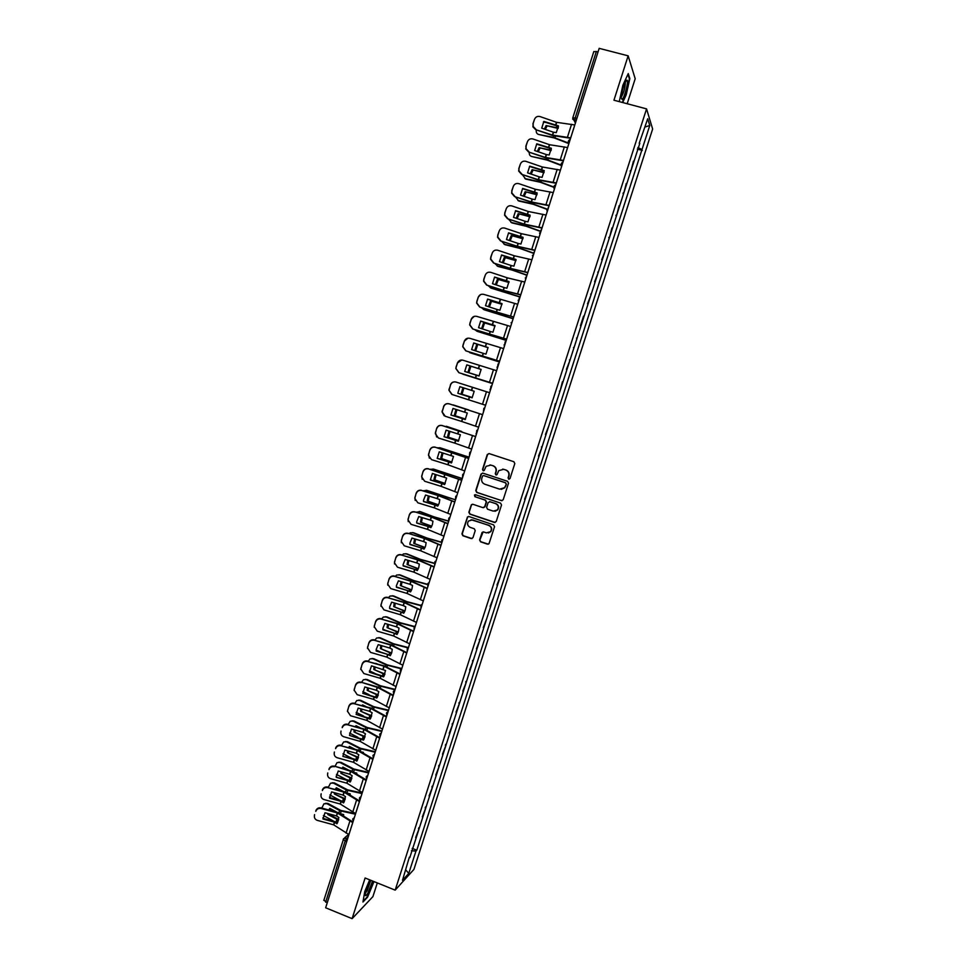 <?xml version="1.0" encoding="UTF-8"?>
<svg xmlns="http://www.w3.org/2000/svg" width="967" height="967" viewBox="0 0 967 967"><rect width="100%" height="100%" fill="white"/><g stroke="black" fill="none" stroke-linecap="round" stroke-linejoin="round"><path stroke-width="1.45" d="M508.727 479.173L510.02 478.508L514.807 463.58L513.876 461.718L489.084 453.583L487.271 454.538L482.521 469.418L483.162 470.724L484.213 470.445L486.087 466.348L490.873 465.091L492.928 465.768C495.503 466.928 496.494 468.898 495.89 471.715L495.273 473.637L495.926 474.942L496.99 474.652L498.791 470.639L503.662 469.309L505.729 469.986C508.316 471.147 509.307 473.129 508.702 475.945L508.086 477.867L508.727 479.173M502.683 469.104L506.007 470.01C508.594 471.159 509.585 473.141 508.98 475.957L508.364 477.879L509.162 479.221M488.964 453.559L487.573 454.575L482.823 469.442L483.573 470.76M489.955 464.897L493.218 465.792C495.793 466.94 496.784 468.922 496.18 471.727L495.563 473.649L496.337 474.978M479.596 539.924L480.514 541.786L487.428 544.155L489.012 543.684L494.536 526.749L493.617 524.888L468.983 516.535L467.472 516.958L461.936 533.881L462.855 535.742L471.159 538.583L472.972 537.652L475.22 530.629L474.301 528.768L470.18 527.366C467.436 525.855 466.868 523.739 468.475 521.032L472.561 519.908L488.77 525.407C491.466 526.87 492.07 528.949 490.571 531.645L486.377 532.877L483.669 531.959L482.11 532.406L479.596 539.924L480.829 541.725L488.335 544.155M395.165 890.136L365.115 878L352.109 918.65L325.649 907.783L599.189 48.35L628.151 55.832L613.948 100.217L646.56 108.884L395.165 890.136L413.912 869.418L652.64 129.022L646.56 108.884M501.377 500.676L503.203 499.734L508.521 483.186L507.59 481.324L482.847 473.129L481.034 474.072L475.764 490.559L476.695 492.421L502.054 500.737M501.522 504.992L496.216 521.503L494.403 522.434L469.769 514.106L468.85 512.244L471.388 504.689L472.899 504.278L482.884 507.639L484.697 506.696L486.196 502.018L485.265 500.157L474.882 496.675L474.446 495.007L475.498 494.717L500.592 503.13L501.522 504.992M627.184 103.735L635.198 78.738L628.151 55.832M352.109 918.65L372.911 896.627L377.311 882.919M327.233 902.803L323.957 900.217M593.835 51.71L596.337 51.493L575.208 117.877L574.652 121.479L575.425 123.039L574.652 121.588M598.053 51.94L596.337 51.493M633.445 161.175L630.774 171.485L630.182 171.328M630.411 170.615L630.774 171.485M623.026 193.533L623.618 193.702L626.265 183.476M623.244 192.892L623.618 193.702M615.894 215.689L616.487 215.859L619.11 205.717M616.088 215.109L616.487 215.859M608.775 237.797L609.367 237.967L611.966 227.898M608.944 237.278L609.367 237.967M601.679 259.845L605.269 250.695L604.834 250.042M601.825 259.386L602.26 260.014M594.596 281.844L598.174 272.718L597.727 272.126M587.525 303.795L591.103 294.693L590.632 294.161M580.478 325.698L583.548 316.149M573.443 347.54L574.023 347.721L576.997 338.486L576.489 338.075M566.42 369.346L569.974 360.304L569.442 359.954M559.422 391.091L560.002 391.272L562.419 381.784M553.015 412.969L555.409 403.565M548.99 425.468L545.448 434.473M541.447 446.899L542.028 447.08L541.423 446.984M538.474 456.134L542.028 447.08M531.524 477.746L535.077 468.657M524.585 499.298L528.151 490.172M517.659 520.814L521.237 511.652M510.745 542.269L514.335 533.071M503.855 563.676L507.457 554.442M496.978 585.035L500.592 575.764M490.112 606.345L493.738 597.038M483.27 627.619L486.897 618.264M479.523 639.247L479.318 639.864M476.441 648.833L480.079 639.441M472.718 660.376L472.5 661.041M469.624 669.998L473.274 660.57M465.937 681.457L465.695 682.182M462.818 691.115L466.493 681.65M459.156 702.489L458.902 703.275M456.037 712.183L459.712 702.695M452.399 723.473L452.133 724.319M449.268 733.204L452.955 723.679M445.666 744.409L445.376 745.303M442.511 754.175L446.21 744.614M438.933 765.296L438.631 766.251M435.779 775.099L439.489 765.501M432.225 786.135L431.898 787.15M429.058 795.986L432.781 786.352M425.528 806.937L425.178 808.001M422.349 816.813L426.084 807.143M418.844 827.679L418.481 828.804M415.653 837.591L419.4 827.897M639.199 143.309L647.709 118.748L649.776 125.456L642.003 149.559L637.845 147.54M411.434 850.718L415.943 851.093L416.789 850.198L642.003 149.559M415.943 851.093L408.763 873.406L402.477 880.308L409.343 857.185M639.803 143.309L409.79 857.608M622.688 102.538L626.205 94.826L629.843 78.569L628.248 73.577L622.893 85.181L619.267 101.632M369.684 879.849L364.764 891.501L362.951 902.018L367.557 897.195L373.987 881.59M637.35 149.063L642.306 150.417M412.184 848.385L416.789 850.198M649.776 125.456L645.049 127.028M405.802 869.986L408.763 873.406M482.618 473.068L481.336 474.084L476.078 490.559L476.997 492.408L501.668 500.664M506.092 484.08L505.439 482.787L483.73 475.583L482.678 475.861L481.808 478.278C481.203 481.07 482.195 483.053 484.757 484.201L499.588 489.145L504.544 487.731L506.37 484.092L505.439 482.787M483.609 475.559L505.717 482.787M501.232 489.375L504.822 487.731L505.439 486.123M506.37 484.092L505.717 486.123M472.525 504.206L471.413 505.185L469.164 512.22L470.083 514.069L495.189 522.47M483.597 507.687L484.999 506.672L486.498 502.006L485.567 500.144L474.882 496.675M475.317 494.681L475.184 496.663M493.267 511.132L497.437 509.923C498.984 507.204 498.392 505.112 495.66 503.65L489.931 501.728L488.117 502.659L486.619 507.349L487.537 509.198L493.267 511.132M494.983 511.301L497.727 509.899C499.274 507.192 498.682 505.1 495.95 503.626L495.66 503.65M489.544 501.655L495.95 503.626M483.137 531.886L479.91 539.864M488.383 532.998L490.861 531.596C492.36 528.901 491.768 526.822 489.06 525.371L488.77 525.407M471.074 519.726L489.06 525.371M468.548 516.463L467.496 517.442L462.262 533.832L463.181 535.682L472.029 538.595M558.128 128.442L546.101 125.541L558.225 128.031M568.56 143.503L554.224 137.955L538.752 134.498C536.733 133.881 535.923 132.346 536.334 129.892M568.354 142.995L553.934 137.471L538.752 134.498M546.101 125.541L544.385 129.082M545.557 122.422L543.406 122.023M546.959 126.169L545.328 129.409M553.342 132.189L556.291 132.624L558.442 125.867L543.877 121.419L541.738 128.164L553.342 132.189L552.435 135.066L535.718 129.675L532.938 126.895L533.155 123.595L533.216 126.568L535.984 129.36M570.699 137.87L552.435 135.066M570.578 138.257L552.822 135.585L535.718 129.675M574.809 124.961L556.581 122.326L540.033 116.572C537.41 115.943 535.561 116.898 534.473 119.424L533.155 123.595M543.611 121.745L558.43 126.399M534.473 119.424L532.89 123.921M551.069 150.61L539.102 147.649L551.142 150.236M561.078 165.405L547.189 160.111L531.777 156.533C529.88 155.965 529.058 154.539 529.3 152.254M561.017 164.994L546.899 159.652L531.777 156.533M539.102 147.649L537.314 151.456M539.961 148.241L538.244 151.783M544.022 172.718L532.116 169.696L544.083 172.38M553.825 187.332L540.311 182.255L525.685 179.088L522.301 174.568M553.849 186.994L539.864 181.796L524.815 178.532M532.116 169.696L530.267 173.782M532.986 170.277L531.185 174.096M626.423 80.394C623.8 84.54 622.023 90.294 621.128 97.631L622.168 99.504C624.634 97.462 628.901 80.527 627.015 80.176L626.423 80.394M627.921 74.266L629.396 78.847L625.879 94.609L622.301 102.429M621.394 96.857C623.812 92.614 625.129 87.9 625.323 82.715L625.19 82.328M370.397 880.139L370.18 880.526C367.52 885.724 365.877 890.341 365.272 894.378C365.236 896.578 366.167 896.046 368.052 892.759L372.585 881.022M365.478 893.012L367.122 890.812L370.82 880.308M373.625 881.433L367.351 896.772L363.084 901.22M546.258 154.539L549.183 155.01L551.323 148.265L536.782 143.805L534.654 150.538L546.258 154.539L545.34 157.403L528.647 152.024L525.794 148.991L526.084 145.993L526.048 148.7L528.913 151.746M563.519 160.437L545.34 157.403M563.398 160.8L545.739 157.887L528.647 152.024M567.617 147.564L549.607 144.724L532.95 138.982C530.327 138.366 528.478 139.308 527.39 141.835L526.084 145.993M536.54 144.119L551.311 148.761M527.39 141.835L525.818 146.295M539.175 176.828L542.1 177.336L544.228 170.615L529.711 166.143L527.583 172.863L539.175 176.828L538.268 179.693L521.6 174.326L518.687 171.086L519.013 168.343L518.928 170.821L521.842 174.072M519.013 168.343L520.331 164.197C521.406 161.682 523.256 160.727 525.879 161.332L542.402 167.013L560.413 170.107L556.315 182.956L538.268 179.693M556.243 183.283L538.679 180.14L521.6 174.326M529.481 166.421L544.228 171.062M520.331 164.197L518.771 168.609M536.987 194.778L525.141 191.696L537.036 194.464M546.73 209.271L533.18 204.267L518.747 201.003L515.338 196.833M546.814 208.981L532.865 203.868L517.877 200.471M525.141 191.696L523.232 196.059M526.024 192.252L524.162 196.361M529.964 216.789L518.191 213.647L530.013 216.511M539.779 231.198L526.193 226.266L511.833 222.869L508.437 219.062M539.9 230.968L525.867 225.903L510.939 222.362M518.191 213.647L516.233 218.276M519.074 214.178L517.152 218.59M522.954 238.74L511.253 235.549L522.99 238.498M532.962 253.124L519.364 248.253L504.919 244.675L501.571 241.242M533.119 252.943L518.892 247.878L504.025 244.192M511.253 235.549L509.258 240.445M512.147 236.045L510.177 240.759M532.128 199.069L535.029 199.625L537.156 192.916L522.651 188.432L520.536 195.129L532.128 199.069L531.221 201.922L514.553 196.567L511.603 193.146L511.966 190.644L511.845 192.929L514.795 196.349M511.966 190.644L513.272 186.498C514.347 183.984 516.197 183.041 518.82 183.645L535.464 189.302L553.245 192.602L549.171 205.415L531.221 201.922M549.111 205.717L531.632 202.345L514.553 196.567M522.458 188.686L537.144 193.315M513.272 186.498L511.724 190.874M525.081 221.262L527.97 221.854L530.097 215.157L515.616 210.661L513.501 217.357L525.081 221.262L524.187 224.102L507.542 218.76L504.556 215.194L504.931 212.885L504.786 215L507.772 218.566M504.931 212.885L506.237 208.751C507.312 206.249 509.162 205.294 511.785 205.898L528.405 211.519L546.101 215.049L542.04 227.825L524.187 224.102M541.979 228.091L524.597 224.501L507.542 218.76M515.435 210.891L530.085 215.52M506.237 208.751L504.714 213.091M518.058 243.406L520.935 244.022L523.05 237.35L508.594 232.842L506.478 239.514L518.058 243.406L517.164 246.234L500.531 240.904L497.534 237.205L497.92 235.078L497.751 237.036L500.761 240.747M497.92 235.078L499.226 230.956C500.29 228.454 502.139 227.499 504.762 228.103L521.382 233.676L538.982 237.435L534.92 250.187L517.164 246.234M534.872 250.417L517.587 246.597L500.531 240.904M508.437 233.047L523.05 237.664M499.226 230.956L497.703 235.247M515.955 260.643L504.327 257.403L515.979 260.425M526.326 275.051L512.28 270.107L498.029 266.445L494.753 263.387M526.507 274.918L511.93 269.805L497.135 265.985M504.327 257.403L502.308 262.577M505.233 257.875L503.227 262.879M511.047 265.49L513.912 266.143L516.027 259.482L501.583 254.974L499.48 261.634L511.047 265.49L510.153 268.318L493.545 262.988L490.523 259.18L490.922 257.222L490.74 259.047L493.762 262.867M527.849 272.501L510.153 268.318M527.789 272.694L510.6 268.645L493.545 262.988M531.898 259.785L514.359 255.784L497.751 250.248C495.128 249.655 493.291 250.61 492.227 253.112L490.922 257.222M501.45 255.143L516.015 259.76M492.227 253.112L490.716 257.355M508.968 282.497L497.425 279.209L508.98 282.316M519.859 296.978L491.163 288.154L487.984 285.495M520.077 296.881L490.245 287.719M497.425 279.209L495.382 284.649M498.331 279.644L496.289 284.951M504.061 287.525L506.901 288.214L509.005 281.578L494.596 277.058L492.493 283.694L504.061 287.525L503.166 290.342L486.582 285.023L483.548 281.119L483.935 279.306L483.742 281.01L486.776 284.927M520.766 294.754L503.166 290.342M520.717 294.911L503.614 290.644L486.582 285.023M520.742 294.754L524.779 282.062L507.361 277.843L490.765 272.343C488.142 271.763 486.304 272.718 485.241 275.208L483.935 279.306M494.475 277.191L509.005 281.808M485.241 275.208L483.742 279.415M501.994 304.291L490.535 300.955L501.994 304.146M513.126 318.759L484.298 309.815L481.288 307.566M513.163 318.639L483.391 309.416M490.535 300.955L488.468 306.672M491.441 301.366L489.387 306.974M497.086 309.5L499.915 310.238L502.018 303.614L487.622 299.081L485.519 305.693L497.086 309.5L496.192 312.317L479.62 307.01L476.586 303.022L476.973 301.341L476.767 302.949L479.813 306.95M513.695 316.958L496.192 312.317M513.658 317.079L479.62 307.01M513.67 316.958L517.696 304.291L483.79 294.391C481.167 293.811 479.33 294.766 478.266 297.256L476.973 301.341M487.525 299.19L502.018 303.795M478.266 297.256L476.791 301.426M478.085 297.328L480.611 294.572M495.019 326.036L483.657 322.652L495.031 325.927M506.225 340.42L477.456 331.427L474.664 329.59M506.261 340.336L476.538 331.052M483.657 322.652L481.59 328.659M484.576 323.038L482.509 328.949M490.124 331.439L492.94 332.213L495.031 325.601L480.659 321.056L478.568 327.668L490.124 331.439L489.242 334.244L472.682 328.949L469.648 324.876L470.022 323.329L469.817 324.839L472.863 328.913M470.022 323.329L471.316 319.255C472.38 316.765 474.217 315.822 476.828 316.39L510.636 326.471L506.623 339.103L489.242 334.244M506.623 339.199L472.682 328.949M480.599 321.141L495.031 325.734M471.316 319.255L469.853 323.377M471.134 319.303L474.193 316.366M488.069 347.733L485.7 346.935M486.969 347.31L473.673 343.043M499.347 362.033L468.161 351.601M499.371 361.984L469.696 352.641M476.804 344.3L474.737 350.586M477.722 344.663L475.667 350.876M462.879 374.181L492.493 383.573L461.839 373.625M469.95 365.913L467.907 372.404L479.112 375.885M472.343 366.674L470.228 365.997M470.893 366.239L468.838 372.694M472.005 397.437L461.078 393.944L472.005 397.437M462.975 387.67L461.078 393.944M463.918 387.972L462.021 394.234M468.548 410.02L452 404.738M468.584 409.911L453.16 404.883M465.514 419.098L454.272 415.423L465.49 419.134M456.001 409.404L454.272 415.423M456.944 409.706L455.215 415.701M461.658 431.717L444.542 426.254M461.73 431.475L446.379 426.302M458.745 440.626L447.479 436.866L458.709 440.686M449.051 431.101L447.479 436.866M449.981 431.391L448.434 437.108M469.068 457.186L440.577 447.914L437.277 447.781M469.031 457.27L439.622 447.685M451.976 462.093L440.71 458.249L451.927 462.178M442.124 452.749L440.71 458.249M439.973 447.769L440.577 447.914M443.043 453.027L441.665 458.467M483.186 353.318L485.978 354.127L488.069 347.528L473.721 342.983L471.63 349.583L483.186 353.318L482.291 356.122L465.768 350.828L462.722 346.694L463.096 345.267L462.891 346.694L465.937 350.828M499.613 361.211L482.291 356.122M499.588 361.259L465.768 350.828M499.588 361.199L503.602 348.603L469.889 338.329C467.279 337.761 465.441 338.716 464.378 341.194L463.096 345.267M464.378 341.194L462.927 345.279M464.208 341.206L467.919 338.172M476.26 375.148L479.04 375.994L481.131 369.418L466.795 364.861L464.716 371.437L476.26 375.148L475.377 377.94L458.854 372.67L455.808 368.475L456.17 367.158L455.965 368.5L459.023 372.694M496.591 370.687L492.566 383.246L475.377 377.94M492.59 383.283L458.854 372.67M496.567 370.675L462.963 360.22C460.352 359.664 458.515 360.618 457.464 363.084L456.17 367.158M466.771 364.885L481.131 369.467M457.464 363.084L456.013 367.134M457.306 363.072L461.791 360.014M472.114 397.812L457.814 393.243L472.114 397.812L474.193 391.248L459.881 386.679L474.193 391.248M485.591 405.246L452.121 394.512L449.063 390.257L450.549 384.926L449.268 388.988M489.592 392.711L456.049 382.074C453.438 381.518 451.613 382.473 450.549 384.926M450.404 384.89C451.42 382.497 453.185 381.53 455.723 381.977M451.807 394.391L448.918 390.209L449.123 388.939M457.814 393.243L459.881 386.679M462.456 418.651L465.2 419.581L467.279 413.03L452.991 408.449L450.924 415L462.456 418.651L461.573 421.431L445.231 416.269L442.185 411.978L443.672 406.72L442.39 410.77M443.527 406.648C444.578 404.194 446.403 403.239 449.014 403.783L482.569 414.674L478.58 427.184L461.573 421.431M450.912 414.964L465.236 419.533M482.606 414.662L449.014 403.783M444.167 415.762L442.052 411.894L442.257 410.685M449.159 403.855C446.549 403.312 444.723 404.266 443.672 406.72M455.578 440.336L458.31 441.29L460.389 434.751L446.113 430.17L444.046 436.709L455.578 440.336L454.695 443.104L438.365 437.978L435.319 433.651L436.661 428.357L435.525 432.503M471.642 449.087L454.695 443.104M444.046 436.637L458.358 441.218M475.619 436.601L442.282 425.601C439.671 425.057 437.846 426.012 436.794 428.466M475.631 436.552L442.282 425.601M436.661 428.357C437.713 425.915 439.538 424.96 442.149 425.504M436.673 436.987L435.392 432.394M448.712 461.96L451.432 462.963L453.499 456.436L439.26 451.843L437.193 458.37L448.712 461.96L447.83 464.728L431.512 459.639L428.466 455.288L429.819 450.018L428.671 454.188M464.692 470.929L447.83 464.728M437.181 458.261L451.504 462.842M464.668 470.917L468.632 458.467L435.416 447.286C432.817 446.754 430.992 447.709 429.94 450.151M468.681 458.382L435.416 447.286M429.819 450.018C430.871 447.576 432.696 446.621 435.295 447.165M429.372 458.153L428.55 454.043M462.274 478.532L433.832 469.2L430.122 469.285M462.238 478.653L432.865 469.007M445.231 483.5L433.941 479.596L445.158 483.621M435.223 474.338L433.941 479.596M432.998 469.031L433.832 469.2M436.141 474.628L434.92 479.789M441.871 483.536L444.566 484.576L446.633 478.073L432.406 473.467L430.351 479.97L441.871 483.536L440.988 486.304L424.67 481.252L421.636 476.864L422.99 471.63L421.83 475.812M457.754 492.723L440.988 486.304M430.339 479.825L444.675 484.431M457.729 492.711L461.682 480.285L428.574 468.935C425.976 468.403 424.15 469.358 423.099 471.799M461.743 480.176L428.574 468.935M422.99 471.63C424.042 469.188 425.855 468.233 428.454 468.765M422.216 479.294L421.721 475.643M455.336 499.794L427.112 490.45L423.038 490.765M455.252 499.649L440.287 495.515L426.133 490.281M438.486 504.871L427.196 500.882L438.353 505.137M428.345 495.89L427.196 500.882M426.096 490.257L427.112 490.45M429.263 496.18L428.176 501.051M435.041 505.064L437.725 506.14L439.223 503.082L439.78 499.649L437.302 498.658L425.577 495.044L423.51 500.314L423.522 501.535L435.041 505.064L434.159 507.82L417.853 502.816L414.819 498.404L416.173 493.194L415.012 497.401M450.84 514.456L434.159 507.82M423.51 501.353L437.846 505.959M454.78 502.054L438.148 495.575L421.745 490.523C419.146 489.991 417.321 490.946 416.269 493.388M454.828 501.909L438.595 495.563L421.745 490.523M416.173 493.194C417.224 490.765 419.037 489.81 421.636 490.329M415.181 500.447L414.903 497.195M448.059 520.899L433.965 516.837L420.391 511.652L416.028 512.208M448.132 521.104L433.506 516.874L419.412 511.507M431.765 526.181L420.476 522.132L431.524 526.652M421.479 517.393L420.476 522.132M419.267 511.458L420.391 511.652M422.398 517.671L421.455 522.265M428.224 526.544L430.895 527.656L432.394 524.61L432.95 521.177L430.279 520.077L418.759 516.559L416.704 521.745L416.717 523.038L428.224 526.544L427.354 529.3L411.048 524.332L408.014 519.895L409.379 514.71L408.207 518.928M409.379 514.71C410.419 512.28 412.232 511.325 414.831 511.845L431.318 517.079L447.842 523.763L443.901 536.141L427.354 529.3M416.704 522.833L431.04 527.438M447.926 523.594L431.778 517.043L414.831 511.845M408.231 521.612L408.11 518.699M414.928 512.063C412.329 511.543 410.516 512.498 409.464 514.928M441.012 542.016L427.124 538.087L413.695 532.805L410.25 532.769L409.065 533.615M441.037 542.245L426.749 538.184L412.704 532.684M425.045 547.455L413.755 543.321L424.948 547.66M414.65 538.849L413.755 543.321M412.462 532.599L413.695 532.805M415.568 539.127L414.746 543.442M421.419 547.975L424.078 549.123L425.577 546.089L426.133 542.656L423.558 541.556L411.966 538.039L409.911 543.128L409.923 544.494L421.419 547.975L420.548 550.719L404.266 545.799L401.232 541.339L402.586 536.165L401.414 540.408M402.586 536.165C403.638 533.748 405.451 532.793 408.05 533.3L424.513 538.534L440.952 545.436L437.024 557.778L420.548 550.719M409.899 544.252L424.247 548.869M441.037 545.231L424.984 538.462L408.05 533.3M401.353 542.789L401.329 540.154M408.134 533.554C405.536 533.035 403.71 534.002 402.671 536.419M434.135 563.132L420.379 559.325L407.022 553.91L403.505 553.898L402.163 554.985M434.11 563.386L420.004 559.446L406.019 553.813M418.336 568.669L407.059 564.474L418.228 568.91M407.844 560.256L407.059 564.474M405.669 553.692L407.022 553.91M408.763 560.534L408.05 564.559M414.638 569.358L417.285 570.542L418.771 567.52L419.327 564.087L416.765 562.951L405.185 559.458L403.142 564.462L403.142 565.9L414.638 569.358L413.767 572.101L397.485 567.206L394.451 562.746L395.829 557.584L394.633 561.851M430.17 579.378L413.767 572.101M403.118 565.622L417.478 570.252M434.086 567.061L417.635 559.905L401.353 554.998C398.755 554.49 396.929 555.445 395.89 557.862M434.171 566.819L418.191 559.833L401.353 554.998M395.829 557.584C396.857 555.167 398.682 554.212 401.269 554.72M394.524 563.954L394.572 561.549M427.402 584.249L413.743 580.538L400.35 574.966L396.772 574.99L395.298 576.308M427.305 584.515L413.272 580.659L399.347 574.894M411.64 589.834L400.374 585.567L411.519 590.112M401.051 581.626L400.374 585.567M398.9 574.749L400.35 574.966M401.982 581.904L401.378 585.627M407.869 590.692L410.492 591.913L411.978 588.903L412.534 585.47L409.996 584.298L398.416 580.829L396.385 585.76L396.385 587.259L407.869 590.692L406.998 593.424L390.728 588.577L387.694 584.092L389.072 578.943L387.876 583.234M427.233 588.625L423.292 600.906L406.998 593.424M396.361 586.957L410.721 591.586M427.196 588.625L410.951 581.288L394.584 576.392C391.986 575.885 390.172 576.84 389.133 579.257M427.317 588.347L411.434 581.167L394.584 576.392M389.072 578.943C390.112 576.525 391.925 575.57 394.512 576.078M387.719 585.12L387.815 582.908M420.802 605.342L406.95 601.643L393.702 595.974L390.076 596.035L388.468 597.606M420.633 605.62L406.551 601.825L392.687 595.926M404.955 610.951L393.702 606.623L404.835 611.253M394.282 602.937L393.702 606.623M392.143 595.757L393.702 595.974M395.213 603.215L394.717 606.66M401.112 611.978L403.735 613.223L405.209 610.237L405.765 606.805L403.239 605.596L391.659 602.163L389.641 607.01L389.628 608.569L401.112 611.978L400.253 614.698L383.984 609.887L380.962 605.39L382.34 600.253L381.131 604.568M420.379 610.141L416.451 622.385L400.253 614.698M389.616 608.231L403.976 612.873M420.355 610.141L404.194 602.598L387.827 597.739C385.241 597.231 383.428 598.186 382.388 600.604M420.476 609.839L404.677 602.441L387.827 597.739M382.34 600.253C383.367 597.848 385.18 596.893 387.767 597.388M380.962 606.261L381.083 604.218M414.347 626.411L400.338 622.76L387.066 616.946L383.379 617.019L381.687 618.844M414.094 626.701L399.842 622.941L386.038 616.922M398.283 632.019L387.054 627.619L398.15 632.358M384.987 630.085L382.872 629.142M387.549 624.211L387.054 627.619M385.41 616.716L387.066 616.946M388.48 624.489L388.069 627.631M394.379 633.216L396.978 634.497L398.452 631.524L399.008 628.091L396.494 626.846L384.926 623.437L382.908 628.212L382.908 629.831L394.379 633.216L393.521 635.923L377.263 631.161L374.241 626.652L375.607 621.527L374.41 625.854M413.55 631.608L409.633 643.829L393.521 635.923M382.872 629.457L397.244 634.11M413.525 631.608L397.449 623.848L381.095 619.025C378.508 618.529 376.695 619.496 375.655 621.902M413.658 631.27L397.945 623.667L381.095 619.025M375.607 621.527C376.647 619.122 378.46 618.167 381.046 618.662M374.217 627.378L374.362 625.468M408.062 647.479L393.581 643.768L380.442 637.857L376.707 637.966L374.942 640.057M407.663 647.769L393.158 644.01L379.415 637.857M391.611 653.039L380.406 648.579L391.478 653.402M379.946 651.746L376.151 650.017M380.829 645.424L380.406 648.579M378.689 637.628L380.442 637.857M381.772 645.702L381.433 648.567M387.658 654.393L390.245 655.723L391.708 652.761L392.264 649.328L389.774 648.047L378.206 644.663L376.199 649.377L376.187 651.045L387.658 654.393L386.8 657.113L370.542 652.374L367.52 647.866L368.91 642.741L367.69 647.092M402.852 665.223L386.8 657.113M376.163 650.646L390.523 655.3M406.732 653.027L390.716 645.062L374.374 640.275C371.787 639.791 369.974 640.746 368.935 643.14M406.841 652.665L391.224 644.844L374.374 640.275M368.91 642.741C369.938 640.347 371.751 639.392 374.338 639.876M367.496 648.47L367.665 646.681M401.801 668.499L387.126 664.837L373.83 658.72L370.059 658.865L368.234 661.223M401.438 668.826L386.486 665.03L372.803 658.745M384.963 673.999L373.782 669.49L384.83 674.398M375.643 663.374L377.033 663.773M374.676 673.286L369.467 670.856M374.132 666.601L373.782 669.49M371.993 658.503L373.83 658.72M375.087 666.879L374.821 669.454M369.491 672.21L383.524 676.888L385.543 670.518L371.497 665.84L369.467 672.005M399.927 674.398L396.035 686.558L380.176 678.266L363.846 673.54L360.836 669.031L362.214 663.906L360.993 668.282M369.454 671.775L383.826 676.441M399.903 674.386L384.008 666.215L367.665 661.476C365.079 660.993 363.266 661.948 362.238 664.341M400.06 673.999L384.515 665.973L367.665 661.476M362.214 663.906C363.241 661.513 365.055 660.558 367.641 661.041M360.8 669.527L360.969 667.834M395.165 689.374L380.345 685.736L367.242 679.547L363.423 679.704L361.549 682.339M395.032 689.785L379.826 686.002L366.203 679.596M378.315 694.922L367.182 690.353L378.182 695.358M368.886 684.455L371.654 685.252M369.213 694.717L362.818 691.647M367.448 687.73L367.182 690.353M365.308 679.33L367.242 679.547M368.415 688.008L368.222 690.293M362.794 693.327L376.816 698.017L378.834 691.659L376.356 690.305L364.813 686.969L362.794 693.327L377.142 697.533M355.542 685.035C356.569 682.642 358.37 681.687 360.957 682.17L377.42 687.38L393.122 695.708L389.254 707.856L373.407 699.322L357.174 694.669L354.152 690.148L355.542 685.035L354.309 689.423M393.279 695.285L377.831 687.053L360.957 682.17M354.115 690.547L354.297 688.951M360.981 682.617C358.394 682.146 356.581 683.101 355.554 685.494M375.426 710.419L376.622 711.096M388.541 710.189L373.709 706.635L360.667 700.313L356.799 700.507L354.889 703.408M388.396 710.636L373.189 706.937L359.615 700.398M371.691 715.798L360.582 711.168L371.546 716.257M362.154 705.487L362.565 704.895L366.106 706.611M363.604 716.039L356.182 712.389M360.8 708.823L360.582 711.168M358.636 700.108L360.667 700.313M361.779 709.101L361.634 711.083M356.134 714.395L370.119 719.097L372.138 712.752L369.587 711.325L358.141 708.062L356.134 714.395L370.47 718.578M386.377 716.994L382.497 729.094L366.819 720.391L350.501 715.737L347.491 711.216L348.882 706.103L347.649 710.515M386.341 716.982L370.627 708.388L354.309 703.722C351.722 703.251 349.909 704.206 348.882 706.587M386.522 716.523L371.159 708.086L354.309 703.722M348.882 706.103C349.909 703.722 351.71 702.767 354.297 703.239M347.455 711.543L347.649 710.02M368.185 731.137L370.01 732.2M381.917 730.967L367.097 727.486L354.103 721.044L350.199 721.261L348.229 724.428M381.772 731.439L366.566 727.813L353.052 721.14M365.067 736.624L354.007 731.934L364.922 737.12M355.433 726.471L355.989 725.685L360.425 727.897M357.887 737.277L349.583 733.095M354.176 729.855L354.007 731.934M351.988 720.838L354.103 721.044M356.702 726.036L356.279 726.713M355.155 730.133L355.058 731.826M349.474 735.416L363.447 740.118L365.453 733.784L362.927 732.333L351.48 729.094L349.474 735.416L363.81 739.574M375.776 750.295L360.159 741.375L343.853 736.769C341.714 735.984 340.71 734.473 340.843 732.237L341 731.548M375.74 750.283L379.596 738.196L363.955 729.408L347.649 724.779C345.062 724.307 343.261 725.262 342.233 727.643M379.777 737.724L364.499 729.082L347.649 724.779M342.233 727.124C343.261 724.754 345.062 723.799 347.637 724.259M340.819 732.49L341 731.028M361.042 751.83L363.374 752.362L363.399 753.245M363.072 752.29L363.048 753.039M375.329 751.697L360.498 748.289L347.552 741.725L343.611 741.967L341.605 745.4M375.16 752.205L359.954 748.639L346.5 741.846M358.455 757.403L347.443 752.652L358.322 757.923M348.736 747.418L349.413 746.415L354.647 749.087M352.073 758.43L343.007 753.764M347.564 750.851L347.443 752.652M345.364 741.532L347.552 741.725M350.114 746.778L349.595 747.66M348.567 751.129L348.495 752.519M342.838 756.387L354.273 759.603L356.787 761.102L358.793 754.78L356.364 753.329L344.832 750.078L342.838 756.387L354.26 759.047L357.174 760.533M372.875 759.385L369.019 771.424L353.511 762.31L337.217 757.741C335.065 756.956 334.062 755.457 334.207 753.208L334.352 752.556M372.851 759.373L357.307 750.38L341 745.775C338.414 745.315 336.613 746.27 335.585 748.651M373.044 758.865L357.85 750.017L341 745.775M335.609 748.107C336.625 745.726 338.426 744.771 341 745.243M334.183 753.402L334.377 752M353.958 772.488L356.775 773.116L356.799 774.253M356.485 773.056L356.436 774.035M368.741 772.379L353.898 769.043L341.025 762.359L337.048 762.625L334.981 766.335M368.572 772.911L353.354 769.43L339.961 762.504M351.855 778.121L340.892 773.334L351.722 778.689M342.064 768.318L342.862 767.109L348.797 770.191M346.174 779.511L336.456 774.386M340.976 771.787L340.892 773.334M338.752 762.177L341.025 762.359M343.551 767.46L342.934 768.56M341.992 772.077L341.955 773.165M336.214 777.323L347.649 780.502L350.139 782.037L352.145 775.727L349.728 774.241L338.208 771.013L336.214 777.323L347.637 779.91L350.55 781.433M328.985 769.031C330.013 766.662 331.814 765.707 334.389 766.166L350.658 771.291L366.13 780.502L362.299 792.529L346.887 783.21L330.593 778.677C328.442 777.891 327.438 776.38 327.583 774.144L327.74 773.503M366.336 779.958L351.226 770.904L334.389 766.166M336.226 776.731L336.19 776.078M327.571 774.277L327.765 772.923M334.377 766.734C331.79 766.275 329.989 767.242 328.961 769.611M346.948 793.121L350.199 793.834L350.199 795.2M349.909 793.774L349.836 794.971M362.178 793.013L347.467 789.797L334.497 782.956L330.496 783.234L328.369 787.211M361.996 793.581L346.766 790.16L333.434 783.125M345.267 798.802L334.352 793.955L345.134 799.395M335.416 789.169L336.323 787.742L342.862 791.236M340.227 800.519L329.928 794.971M334.413 792.686L334.352 793.955M332.152 782.774L334.497 782.956M337 788.105L336.286 789.41M335.44 792.976L335.428 793.774M329.602 798.198L341.025 801.353L343.515 802.912L345.509 796.627L343.019 795.079L331.584 791.913L329.602 798.198L329.614 797.582L341.037 800.736L343.938 802.284M325.577 803.323L327.994 803.492L340.771 810.419L355.602 813.573L340.275 804.048L323.993 799.552C321.83 798.778 320.826 797.267 320.984 795.019L321.129 794.403M355.602 813.573L359.422 801.57L344.047 792.166L327.753 787.646C325.178 787.198 323.377 788.153 322.362 790.523M359.627 801.002L344.603 791.755L327.753 787.646M322.386 789.918C323.413 787.549 325.202 786.594 327.777 787.041M329.614 797.582L329.59 796.82M320.971 795.104L321.165 793.786M339.973 813.706L343.636 814.504L343.611 816.1M343.358 814.444L343.249 815.858M355.433 814.202L340.203 810.854L326.919 803.686L323.957 803.807L321.781 808.049M338.692 819.448L328.913 814.335L327.837 814.54L338.559 820.064M328.792 809.971L329.795 808.339L336.879 812.195M334.219 821.454L323.425 815.519M327.861 813.549L327.837 814.54M330.46 808.702L329.674 810.213M323.002 819.025L334.425 822.155L336.903 823.751L338.885 817.478L336.419 815.894L324.985 812.751L323.002 819.025L323.038 818.384L334.449 821.515L337.338 823.098M348.942 834.581L333.675 824.851L317.406 820.391C315.23 819.617 314.227 818.106 314.396 815.858L314.541 815.254M352.75 822.603L337.435 812.993L321.153 808.509C318.578 808.061 316.777 809.016 315.762 811.386M352.87 821.962L338.003 812.546L321.189 807.88L321.153 808.509M315.798 810.745C316.825 808.388 318.614 807.433 321.189 807.88M323.038 818.384L323.002 817.538M314.396 815.894L314.577 814.613M348.374 836.358L345.074 841.133L325.649 902.163M347.83 838.087L343.672 838.619L343.2 839.501L346.657 841.774M575.788 121.902L572.633 119.014M568.753 143.986L568.245 142.512M561.549 166.626L561.041 165.2M554.357 189.218L553.861 187.84M547.177 211.761L546.814 209.174M540.021 234.244L539.538 232.962M532.877 256.678L532.406 255.445M525.758 279.064L525.299 277.88M518.65 301.39L518.203 300.266M511.567 323.667L511.12 322.603M511.591 323.57L512.993 319.158M504.484 345.884L504.061 344.893M504.52 345.799L505.137 341.859L505.922 341.399M497.437 368.052L497.026 367.134M497.461 367.968L498.017 364.075L498.863 363.58M490.39 390.172L490.003 389.338M490.414 390.1L490.922 386.256L491.816 385.7M483.391 412.172L483.838 408.364L484.793 407.784M476.368 434.256L476.03 433.591M476.38 434.195L476.791 430.436L477.783 429.807M469.394 456.158L469.757 452.435L470.784 451.782M462.407 478.085L462.746 474.398L463.809 473.697M455.457 499.951L455.747 496.301L456.847 495.563M448.507 521.769L448.785 518.143L449.897 517.393M441.581 543.539L441.822 539.937L442.971 539.151M434.667 565.26L434.884 561.682L436.057 560.872M427.765 586.933L427.97 583.367L429.167 582.545M420.887 608.557L421.068 605.016L422.289 604.157M414.021 630.121L414.19 626.592L415.423 625.722M407.167 651.649L407.325 648.132L408.57 647.237M400.338 673.117L400.471 669.611L401.74 668.705M393.206 691.901L394.923 690.124M386.413 713.259L388.118 711.482M379.62 734.569L381.336 732.805M372.863 755.831L374.567 754.079M366.106 777.045L367.811 775.292M359.373 798.21L361.078 796.47M352.653 819.315L354.357 817.586M576.912 118.337L572.754 117.769L574.652 121.479L575.812 121.794M343.672 838.619L323.824 900.41M572.778 117.914L593.823 51.541M556.412 127.499L556.823 126.194M553.293 137.326L553.777 135.791M554.961 137.81L555.529 136.033M558.08 127.982L558.37 127.076M553.559 132.249L552.653 135.114M556.702 122.35L555.699 125.505M571.545 124.284L567.448 137.169M556.484 122.289L555.481 125.456M574.785 124.961L570.675 137.858M549.365 149.692L549.74 148.531M546.258 159.507L546.693 158.105M547.914 159.99L548.434 158.37M551.033 150.187L551.263 149.474M542.342 171.848L542.668 170.808M539.235 181.627L539.634 180.37M540.891 182.122L541.363 180.66M546.476 154.599L545.557 157.452M549.607 144.724L548.603 147.866M564.365 146.863L560.28 159.712M549.389 144.663L548.386 147.818M567.581 147.564L563.483 160.437M539.393 176.888L538.486 179.741M542.523 167.037L541.532 170.18M557.197 169.382L553.124 182.207M542.306 166.977L541.315 170.119M535.319 193.944L535.609 193.049M532.225 203.711L532.587 202.574M533.881 204.206L534.304 202.889M528.32 216.004L528.574 215.23M525.238 225.734L525.552 224.731M526.894 226.23L527.257 225.069M521.346 237.991L521.551 237.35M518.264 247.709L518.542 246.839M519.908 248.217L520.234 247.201M532.333 199.129L531.439 201.982M535.464 189.302L534.461 192.433M550.054 191.853L545.98 204.653M535.247 189.242L534.243 192.385M525.299 221.322L524.392 224.163M528.405 211.519L527.414 214.638M542.922 214.275L538.861 227.04M528.2 211.459L527.208 214.577M518.276 243.466L517.369 246.295M521.382 233.676L520.391 236.794M535.803 236.637L531.753 249.377M521.165 233.615L520.173 236.734M511.301 269.636L511.531 268.899M512.957 270.144L513.223 269.285M511.265 265.55L510.371 268.379M514.359 255.784L513.38 258.902M528.707 258.951L524.67 271.654M514.154 255.723L513.163 258.842M531.874 259.772L527.825 272.501M504.363 291.502L504.556 290.898M506.007 292.022L506.237 291.309M504.278 287.586L503.384 290.402M507.361 277.843L506.382 280.95M521.624 281.204L517.599 293.883M507.155 277.783L506.164 280.889M497.304 309.561L496.409 312.377M500.386 299.843L499.395 302.949M514.565 303.42L510.54 316.064M500.169 299.782L499.19 302.889M490.342 331.5L489.447 334.304M493.412 321.806L492.433 324.9M507.518 325.565L503.505 338.184M493.206 321.745L492.227 324.827M450.151 462.335L450.356 461.67M483.391 353.378L482.509 356.182M486.461 343.708L485.482 346.79M500.483 347.673L496.482 360.256M486.256 343.648L485.277 346.73M476.465 375.208L475.583 378.012M479.535 365.562L478.556 368.645M493.472 369.72L489.471 382.279M479.318 365.49L478.339 368.572M469.563 396.99L468.669 399.782M472.609 387.368L471.642 390.438M486.474 391.72L482.485 404.254M469.346 396.929L468.463 399.709M472.404 387.296L471.425 390.366M489.556 392.699L485.567 405.246M462.661 418.723L461.779 421.503M465.707 409.114L464.74 412.184M479.487 413.671L475.51 426.169M465.502 409.053L464.535 412.111M455.783 440.396L454.901 443.176M458.829 430.823L457.862 433.881M472.525 435.573L468.56 448.035M458.612 430.75L457.645 433.808M475.595 436.588L471.618 449.075M448.918 462.033L448.047 464.801M451.952 452.471L450.985 455.517M465.574 457.415L461.622 469.853M451.746 452.399L450.779 455.445M443.309 483.899L443.551 483.101M442.076 483.609L441.194 486.377M445.098 474.072L444.131 477.118M458.648 479.209L454.695 491.623M444.893 473.999L443.926 477.045M436.48 505.403L436.77 504.484M441.085 496.53L441.303 495.841M435.247 505.137L434.364 507.893M438.269 495.624L437.302 498.658M451.722 500.954L447.781 513.332M438.051 495.551L437.096 498.585M454.756 502.054L450.815 514.444M432.684 517.381L432.902 516.656M429.662 526.858L430.001 525.818M434.256 518.022L434.521 517.2M428.429 526.616L427.559 529.372M431.439 517.127L430.484 520.161M444.82 522.651L440.892 535.005M431.234 517.055L430.279 520.077M425.879 538.8L426.145 537.966M422.869 548.265L423.244 547.104M427.45 539.477L427.752 538.498M421.624 548.059L420.754 550.803M424.634 538.583L423.679 541.605M437.942 544.288L434.014 556.617M424.428 538.51L423.473 541.532M419.086 560.183L419.4 559.228M416.1 569.623L416.499 568.342M417.901 569.551L418.119 568.886M420.657 560.884L421.008 559.76M414.843 569.43L413.973 572.174M417.841 559.99L416.886 562.999M431.077 565.888L427.16 578.181M417.635 559.905L416.68 562.927M434.062 567.049L430.146 579.366M412.317 581.518L412.667 580.43M409.331 590.934L409.778 589.532M411.12 590.922L411.386 590.075M413.876 582.231L414.275 580.974M408.074 590.764L407.204 593.496M411.072 581.336L410.117 584.346M424.223 587.428L420.319 599.697M410.866 581.264L409.911 584.273M405.572 602.804L405.947 601.595M402.586 612.196L403.07 610.673M404.351 612.256L404.677 611.217M407.107 603.541L407.554 602.139M401.317 612.051L400.459 614.782M404.303 602.646L403.36 605.644M417.381 608.92L413.489 621.165M404.097 602.574L403.154 605.572M398.827 624.029L399.25 622.712M395.854 633.409L396.373 631.765M397.594 633.53L397.981 632.309M400.362 624.803L400.858 623.256M394.584 633.288L393.726 636.008M397.558 623.896L396.615 626.894M410.564 630.363L406.672 642.572M397.352 623.824L396.41 626.821M392.106 645.219L392.566 643.768M389.133 654.574L389.701 652.81M390.849 654.756L391.297 653.354M393.629 646.004L394.161 644.324M387.864 654.478L387.005 657.185M390.837 645.11L389.882 648.095M403.759 651.758L399.879 663.942M390.632 645.037L389.677 648.023M406.708 653.027L402.816 665.223M385.398 666.36L385.893 664.788M382.436 675.691L383.029 673.806M384.129 675.933L384.624 674.35M386.909 667.17L387.489 665.344M381.155 675.619L380.297 678.326M384.117 666.275L383.174 669.249M396.966 673.105L393.098 685.265M380.95 675.534L380.091 678.242M383.911 666.19L382.968 669.176M378.701 687.452L379.245 685.76M375.752 696.76L376.381 694.753M377.42 697.062L377.976 695.309M380.212 688.274L380.829 686.316M374.459 696.699L373.6 699.407M377.42 687.38L376.477 690.353M390.185 694.403L386.329 706.526M374.265 696.627L373.407 699.322M377.215 687.307L376.272 690.281M372.029 708.485L372.597 706.684M369.08 717.78L369.757 715.653M370.724 718.143L371.34 716.209M373.528 709.343L374.193 707.24M367.786 717.744L366.928 720.439M370.736 708.448L369.793 711.41M383.428 715.653L379.584 727.752M367.581 717.671L366.723 720.355M370.53 708.364L369.587 711.325M365.369 729.481L365.973 727.559M362.42 738.752L363.133 736.503M364.051 739.187L364.716 737.072M366.856 730.351L367.569 728.115M361.126 738.74L360.268 741.435M364.063 729.456L363.133 732.418M376.683 736.842L372.851 748.917M360.921 738.655L360.075 741.351M363.87 729.384L362.927 732.333M358.721 750.428L359.361 748.385M355.783 759.675L356.533 757.318M357.391 760.171L358.116 757.874M360.195 751.323L360.945 748.942M354.478 759.687L353.632 762.371M357.415 750.428L356.472 753.378M369.962 757.995L366.13 770.034M354.273 759.603L353.426 762.286M357.21 750.344L356.279 753.305M352.085 771.328L352.774 769.164M349.16 780.55L349.945 778.072M350.743 781.106L351.529 778.64M353.559 772.234L354.357 769.732M347.842 780.587L346.996 783.258M350.779 771.352L349.849 774.301M363.241 779.1L359.422 791.115M347.649 780.502L346.802 783.185M350.574 771.267L349.643 774.216M345.461 792.178L346.186 789.894M342.548 801.389L343.37 798.79M344.107 801.994L344.941 799.358M346.923 793.109L347.769 790.462M341.23 801.438L340.384 804.109M344.155 792.227L343.225 795.164M356.545 800.144L352.737 812.135M341.025 801.353L340.179 804.024M343.95 792.142L343.019 795.079M338.861 812.981L339.622 810.588M335.948 822.168L336.806 819.46M337.495 822.844L338.39 820.028M340.36 813.803L341.206 811.156M327.994 803.492L326.919 803.686M334.63 822.24L333.784 824.911M337.543 813.054L336.613 815.979M349.873 821.152L346.065 833.119M334.425 822.155L333.579 824.827M337.35 812.957L336.419 815.894M352.725 822.603L348.918 834.569M570.216 139.381C568.245 140.396 567.762 141.895 568.789 143.865M562.999 162.057C561.029 163.06 560.558 164.559 561.585 166.517M555.687 184.709C553.813 185.749 553.378 187.223 554.393 189.109M548.374 207.325L547.213 211.652M541.097 229.88L540.057 234.135M533.857 252.387L532.914 256.569M526.628 274.833L525.794 278.955M519.436 297.232L518.687 301.293M393.642 691.054L393.521 694.536M386.836 712.437L386.715 715.906M380.031 733.76L379.922 737.241M373.25 755.046L373.153 758.515M366.493 776.283L366.396 779.74M359.736 797.461L359.651 800.918M353.015 818.59L352.931 822.047M344.736 837.724L348.603 834.448M625.456 81.808L627.015 80.176M321.02 794.415L320.984 795.019M314.444 815.217L314.396 815.858"/></g></svg>
